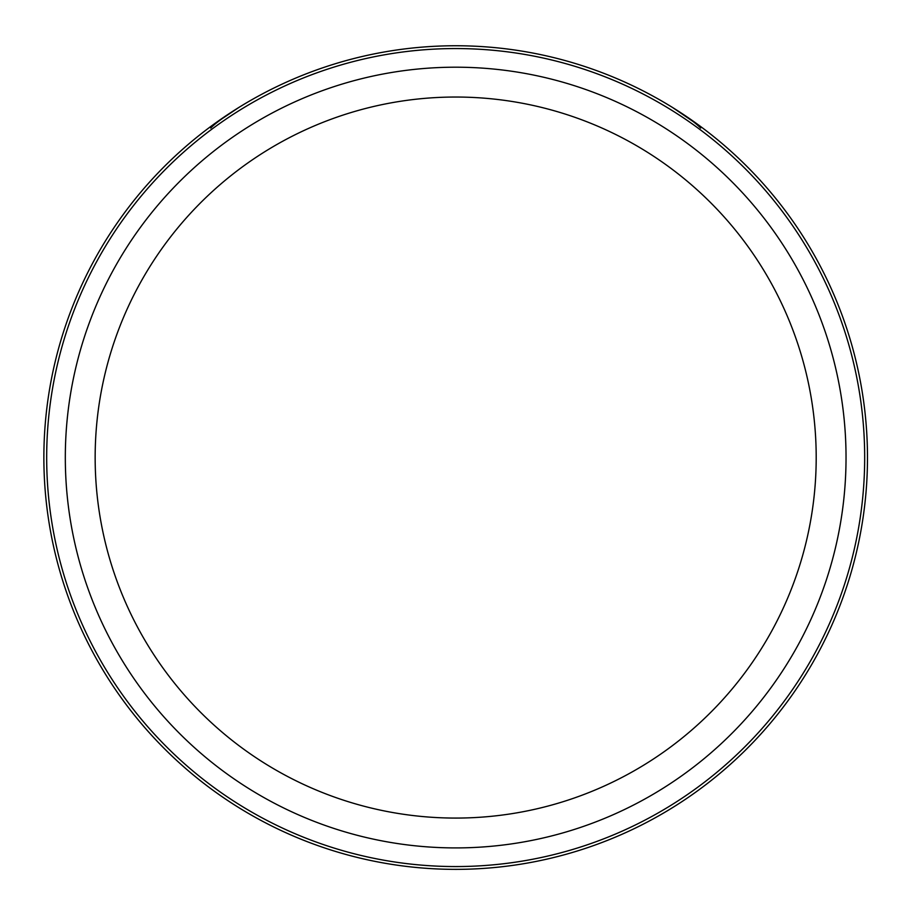 <?xml version="1.0" encoding="UTF-8"?>
<svg xmlns="http://www.w3.org/2000/svg" width="915" height="915" viewBox="0 0 915 915"><rect width="100%" height="100%" fill="white"/><g stroke="black" fill="none" stroke-linecap="round" stroke-linejoin="round"><path stroke-width="1.37" d="M214.064 124.074L238.746 107.524C223.592 117.2 214.259 124.063 210.747 128.111M702.766 128.111L672.605 107.524C687.76 117.2 697.093 124.063 700.615 128.111M817.072 654.991A411.807 411.807 0 0 1 258.247 818.948A411.807 411.807 0 0 1 94.279 260.123A411.807 411.807 0 0 1 653.104 96.166A411.807 411.807 0 0 1 817.072 654.991A411.807 411.807 0 0 1 258.247 818.948A411.807 411.807 0 0 1 94.279 260.123A411.807 411.807 0 0 1 653.104 96.166A411.807 411.807 0 0 1 817.072 654.991M96.75 261.473A409.005 409.005 0 0 0 259.586 816.489A409.005 409.005 0 0 0 814.613 653.642A409.005 409.005 0 0 0 651.766 98.626A409.005 409.005 0 0 0 96.75 261.473M139.286 284.714A360.521 360.521 0 0 1 628.525 141.173A360.521 360.521 0 0 1 772.066 630.401A360.521 360.521 0 0 1 282.838 773.941A360.521 360.521 0 0 1 139.286 284.714M113.105 270.405A390.35 390.35 0 0 1 642.822 114.993A390.35 390.35 0 0 1 798.246 644.709A390.35 390.35 0 0 1 268.53 800.122A390.35 390.35 0 0 1 113.105 270.405"/></g></svg>
